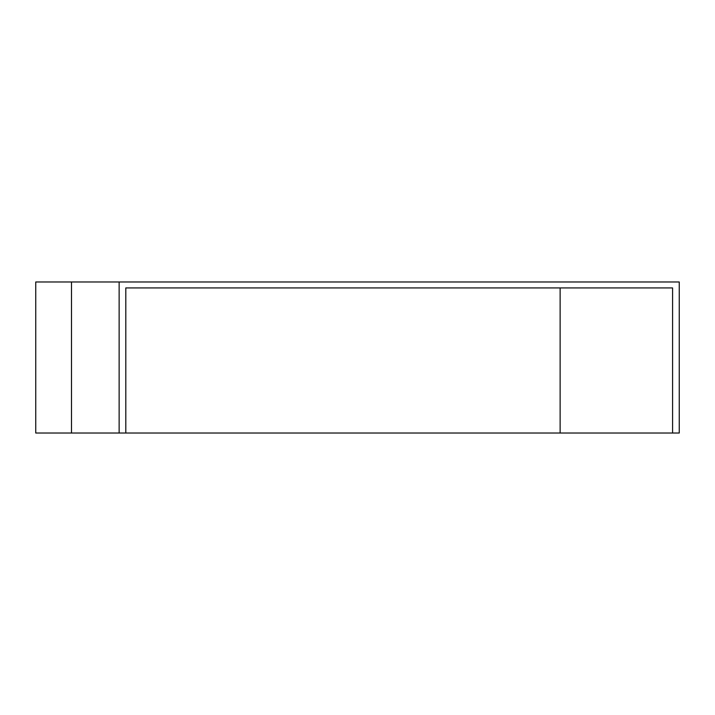 <?xml version="1.0" encoding="UTF-8"?>
<svg xmlns="http://www.w3.org/2000/svg" width="715" height="715" viewBox="0 0 715 715"><rect width="100%" height="100%" fill="white"/><g stroke="black" fill="none" stroke-linecap="round" stroke-linejoin="round"><path stroke-width="1.07" d="M560.131 433.022L560.131 287.931L125.804 287.931L672.583 287.931L672.583 433.022L35.75 433.022L35.75 281.978L119.137 281.978L119.137 433.022M672.583 433.022L679.25 433.022L679.25 281.978L119.137 281.978M125.804 287.931L125.804 433.022M71.491 281.978L71.491 433.022"/></g></svg>
